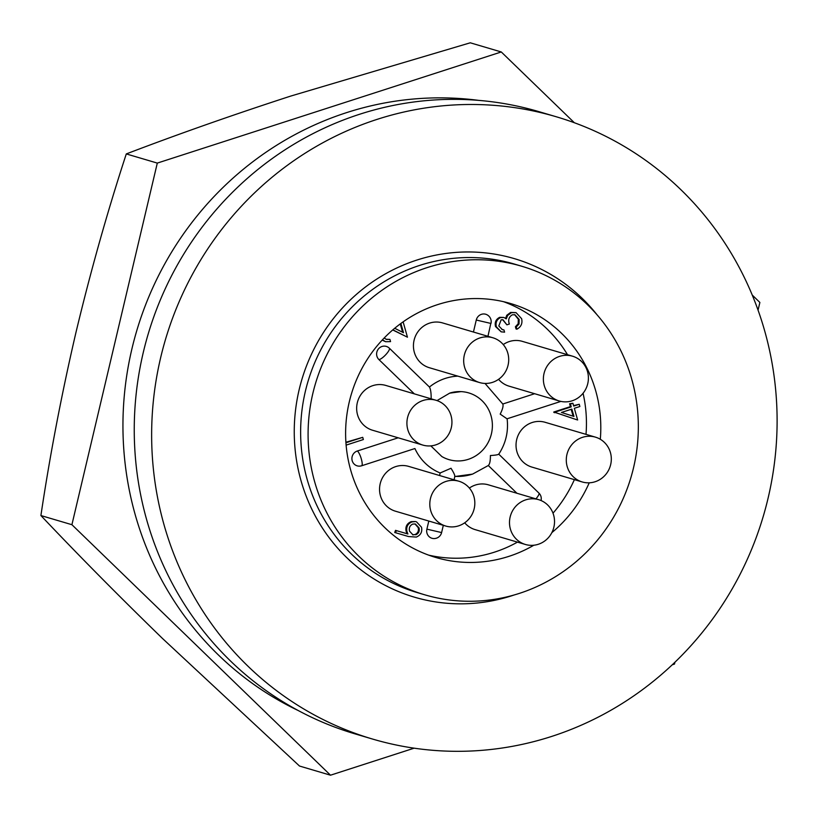 <?xml version="1.0" encoding="UTF-8"?>
<svg xmlns="http://www.w3.org/2000/svg" width="818" height="818" viewBox="0 0 818 818"><rect width="100%" height="100%" fill="white"/><g stroke="black" fill="none" stroke-linecap="round" stroke-linejoin="round"><path stroke-width="1.23" d="M501.281 51.963L470.268 42.802L290.635 96.105C232.568 114.98 177.792 134.254 126.289 153.927C107.455 211.514 90.675 271.034 75.951 332.476C61.595 394.194 49.918 455.207 40.9 515.544L71.912 524.706L157.301 163.089L501.281 51.963L574.348 122.741M674.922 662.253L674.492 664.073L672.253 664.789M752.233 295.042L759.881 302.456L758.051 310.165M414.153 748.173L330.503 775.198L71.912 524.706M40.9 515.544C78.221 554.993 118.774 595.985 162.557 638.531L299.5 766.037L330.503 775.198M126.289 153.927L157.301 163.089M492.814 337.752L442.558 322.916A23.354 22.444 106.5 0 0 430.319 322.895A23.354 22.444 106.5 0 0 413.438 345.288A23.354 22.444 106.5 0 0 429.327 367.711L479.573 382.558A23.354 22.444 106.5 0 0 491.822 382.568A23.354 22.444 106.5 0 0 508.704 360.186A23.354 22.444 106.5 0 0 492.814 337.752A23.354 22.444 106.5 0 0 480.565 337.742A23.354 22.444 106.5 0 0 463.683 360.135A23.354 22.444 106.5 0 0 479.573 382.558M472.395 474.133A50.327 48.354 -73.5 0 1 455.718 476.403A50.327 48.354 -73.5 0 1 454.88 476.352M430.841 445.882L441.843 456.536A34.796 33.426 106.5 0 0 468.213 459.358A34.796 33.426 106.5 0 0 492.191 421.74A34.796 33.426 106.5 0 0 461.025 391.618A34.796 33.426 106.5 0 0 449.798 393.08M429.44 387.037A50.327 48.354 -73.5 0 1 445.309 378.407A50.327 48.354 -73.5 0 1 457.845 376.137M431.168 398.151C431.178 392.712 430.595 389.01 429.43 387.047L429.552 387.149M358.908 466.137A7.781 7.781 0 0 0 361.648 465.769A7.781 1.8 72.1 0 1 361.484 465.79A7.771 7.464 -73.5 0 1 351.944 459.409A7.771 7.464 -73.5 0 1 357.302 451.015A7.781 1.8 72.1 0 1 361.229 458.632A7.781 1.8 72.1 0 1 361.648 465.769L414.91 448.53M439.552 475.514L440.156 472.978A50.327 48.354 -73.5 0 1 414.92 448.561M440.156 472.978L451.004 468.264C453.847 472.814 455.074 475.503 454.696 476.342M436.26 538.213A7.771 7.464 -73.5 0 1 426.894 529.144L441.608 532.579L443.315 525.33M535.913 498.868A7.781 1.933 -45.9 0 0 538.898 493.06L538.898 493.06A7.781 1.933 -45.9 0 0 538.806 492.988M436.035 400.278L385.789 385.431A23.354 22.444 106.5 0 0 373.54 385.421A23.354 22.444 106.5 0 0 356.658 407.804A23.354 22.444 106.5 0 0 372.558 430.237L422.804 445.074A23.354 22.444 106.5 0 0 435.043 445.094A23.354 22.444 106.5 0 0 451.935 422.701A23.354 22.444 106.5 0 0 436.035 400.278A23.354 22.444 106.5 0 0 423.796 400.258A23.354 22.444 106.5 0 0 406.914 422.65A23.354 22.444 106.5 0 0 422.804 445.074M458.929 481.24L408.683 466.393A23.354 22.444 106.5 0 0 396.433 466.383A23.354 22.444 106.5 0 0 379.552 488.765A23.354 22.444 106.5 0 0 395.452 511.199L445.698 526.035A23.354 22.444 106.5 0 0 457.947 526.056A23.354 22.444 106.5 0 0 474.829 503.663A23.354 22.444 106.5 0 0 458.929 481.24A23.354 22.444 106.5 0 0 446.689 481.219A23.354 22.444 106.5 0 0 429.808 503.612A23.354 22.444 106.5 0 0 445.698 526.035M538.633 499.665A23.354 22.444 106.5 0 0 526.383 499.655A23.354 22.444 106.5 0 0 509.502 522.048A23.354 22.444 106.5 0 0 525.391 544.471A23.354 22.444 106.5 0 0 537.641 544.481A23.354 22.444 106.5 0 0 554.522 522.099A23.354 22.444 106.5 0 0 538.633 499.665L488.377 484.829A23.354 22.444 106.5 0 0 476.137 484.808A23.354 22.444 106.5 0 0 469.379 488.06M464.696 522.804A23.354 22.444 106.5 0 0 475.146 529.624L525.391 544.471M595.412 437.139L545.166 422.303A23.354 22.444 106.5 0 0 532.917 422.282A23.354 22.444 106.5 0 0 516.035 444.675A23.354 22.444 106.5 0 0 531.935 467.098L582.181 481.945A23.354 22.444 106.5 0 0 594.43 481.955A23.354 22.444 106.5 0 0 611.312 459.573A23.354 22.444 106.5 0 0 595.412 437.139A23.354 22.444 106.5 0 0 583.173 437.129A23.354 22.444 106.5 0 0 566.291 459.522A23.354 22.444 106.5 0 0 582.181 481.945M572.508 356.188A23.354 22.444 106.5 0 0 560.258 356.178A23.354 22.444 106.5 0 0 543.377 378.56A23.354 22.444 106.5 0 0 559.277 400.994A23.354 22.444 106.5 0 0 571.516 401.004A23.354 22.444 106.5 0 0 588.398 378.611A23.354 22.444 106.5 0 0 572.508 356.188L522.262 341.341A23.354 22.444 106.5 0 0 510.013 341.331A23.354 22.444 106.5 0 0 503.254 344.582M498.581 379.317A23.354 22.444 106.5 0 0 509.021 386.147L559.277 400.994M372.476 739.032L355.073 733.889A324.419 311.689 -73.5 0 1 134.254 427.313A324.419 311.689 -73.5 0 1 359.675 114.244A324.419 311.689 -73.5 0 1 538.888 111.637L556.281 116.769A324.419 311.689 -73.5 0 1 777.1 423.356A324.419 311.689 -73.5 0 1 551.68 736.425A324.419 311.689 -73.5 0 1 372.476 739.032A324.419 311.689 -73.5 0 1 151.647 432.446A324.419 311.689 -73.5 0 1 377.078 119.377A324.419 311.689 -73.5 0 1 556.281 116.769M600.31 439.276A132.363 127.168 106.5 0 0 510.708 303.57A132.363 127.168 106.5 0 0 437.589 304.633A132.363 127.168 106.5 0 0 345.615 432.364A132.363 127.168 106.5 0 0 435.718 557.447A132.363 127.168 106.5 0 0 508.827 556.383A132.363 127.168 106.5 0 0 533.827 545.238M551.853 532.63A132.363 127.168 106.5 0 0 589.226 482.814M428.601 555.115A132.363 127.168 106.5 0 0 494.471 552.15A132.363 127.168 106.5 0 0 517.467 542.13M553.009 513.183A132.363 127.168 106.5 0 0 574.389 479.645M586.005 434.368A132.363 127.168 106.5 0 0 583.06 393.264M567.539 354.726A132.363 127.168 106.5 0 0 503.469 301.668M427.119 267.609A171.289 164.571 106.5 0 0 308.089 432.916A171.289 164.571 106.5 0 0 424.685 594.788A171.289 164.571 106.5 0 0 519.307 593.408A171.289 164.571 106.5 0 0 638.326 428.111A171.289 164.571 106.5 0 0 521.731 266.239A171.289 164.571 106.5 0 0 427.119 267.609M298.376 710.607A321.822 309.204 -73.5 0 1 124.019 398.949A321.822 309.204 -73.5 0 1 346.576 112.628A321.822 309.204 -73.5 0 1 478.632 100.369M473.438 332.036L476.27 320.032A7.771 7.464 -73.5 0 1 487.344 314.95A7.781 7.781 0 0 1 490.984 323.458L476.27 320.032M502.876 403.99L534.655 393.714M516.935 493.264L488.356 465.565M426.894 529.144L428.806 521.046M357.302 451.015L398.182 437.804M414.327 393.857L378.898 359.552A7.771 7.464 -73.5 0 1 387.875 347.088A7.771 7.464 -73.5 0 1 389.266 348.141A7.781 1.933 134.1 0 1 389.358 348.212L389.358 348.212A7.781 1.933 134.1 0 1 385.851 354.593A7.781 1.933 134.1 0 1 378.898 359.552M576.813 419.757L553.776 412.006L570.412 406.628L569.604 403.785L572.897 403.233L570.432 404.031L571.24 406.873L554.604 412.252L576.813 419.757M573.571 405.605L579.246 404.286L573.704 406.076L572.897 403.233M345.902 442.252L362.732 437.333L345.942 442.753M392.855 329.848L407.456 337.19L392.732 329.951M386.014 339.255L389.93 339.398L386.413 339.398L384.174 338.018M382.425 339.848L385.626 341.709L382.18 340.114M402.609 332.251L400.258 323.918M506.894 324.838L509.358 324.04C507.917 319.971 508.898 316.893 512.293 314.807L514.972 314.756L519.144 319.449L519.021 323.989L516.24 326.995L516.874 329.214C521.097 326.893 522.682 323.386 521.628 318.693L516.035 312.629L511.454 312.66L507.6 315.513L506.311 318.846L503.888 317.466L500.555 317.558C496.771 319.449 495.371 322.527 496.352 326.791L501.168 331.842L504.594 332.139L503.96 329.93L502.364 329.634L498.806 325.963L501.168 319.777L503.019 319.766L506.894 324.838L502.589 319.664M501.925 329.49L503.96 329.93M501.168 331.842L495.524 326.546C494.542 322.282 495.943 319.204 499.726 317.312L503.888 317.466M505.483 318.601L506.771 315.267L510.626 312.415L516.035 312.629M516.874 329.214L516.046 328.969L515.412 326.75L518.183 323.744L518.315 319.204L514.563 314.654M395.534 532.733L394.705 532.487L395.523 530.361L407.078 533.745L406.117 531.271C405.237 526.659 406.914 523.448 411.168 521.649L415.595 521.536L411.996 521.894C407.742 523.694 406.065 526.904 406.945 531.516L407.906 533.99L396.352 530.606L395.534 532.733L408.581 536.557L416.331 537.068C420.697 535.217 422.436 531.945 421.536 527.232L416.423 521.782M496.352 326.791L495.524 326.546M500.555 317.558L499.726 317.312M507.6 315.513L506.771 315.267M511.454 312.66L510.626 312.415M516.24 326.995L515.412 326.75M519.021 323.989L518.183 323.744M519.144 319.449L518.315 319.204M407.456 337.19L403.121 321.852M400.881 323.458L403.499 332.701L394.705 328.284M385.626 341.709L390.554 341.617L389.93 339.398M394.808 330.83L393.979 330.584M346.126 445.115L363.366 439.542L362.732 437.333M506.976 418.785L500.187 414.113C502.661 409.245 503.53 405.871 502.794 404.01M507.078 418.785L507.109 418.734C508.602 431.567 505.81 443.407 498.724 454.256M488.274 465.493C489.737 464.307 490.442 460.984 490.401 455.534C495.698 455.207 498.448 454.726 498.643 454.082M490.82 323.396L487.947 336.321M554.737 412.701L553.909 412.456M554.604 412.252L553.776 412.006M571.24 406.873L570.412 406.628M570.432 404.031L569.604 403.785M577.641 420.002L574.328 408.294L579.87 406.505L579.246 404.286M561.434 412.456L573.95 416.444L571.864 409.092L561.434 412.456M573.111 416.178L571.168 409.317M396.352 530.606L395.523 530.361M407.906 533.99L407.078 533.745M406.945 531.516L406.117 531.271M411.996 521.894L411.168 521.649M415.8 534.819C418.683 533.438 419.757 531.127 419.041 527.907L415.37 524.011L412.753 524.062C409.838 525.514 408.765 527.886 409.542 531.179L412.988 534.89L414.971 534.573C417.855 533.193 418.928 530.882 418.213 527.661L414.961 523.909M412.569 534.747L414.971 534.573M419.041 527.907L418.213 527.661M521.731 266.239L514.277 264.03A171.289 164.571 106.5 0 0 419.665 265.41A171.289 164.571 106.5 0 0 300.635 430.708A171.289 164.571 106.5 0 0 417.231 592.58L424.685 594.788M514.123 594.993A176.483 169.561 -73.5 0 1 511.863 595.739A176.483 169.561 -73.5 0 1 301.014 480.677A176.483 169.561 -73.5 0 1 416.883 260.063A176.483 169.561 -73.5 0 1 596.935 314.664M455.718 476.403L472.559 474.113L488.632 465.34M437.016 400.595L449.655 393.161L461.025 391.618M433.683 538.561A7.781 7.781 0 0 0 441.608 532.579M541.046 500.544A7.781 7.781 0 0 0 538.898 493.06L498.765 454.184M507.119 418.775L560.565 401.505A7.781 7.781 0 0 0 560.882 401.403M454.062 479.798L454.92 476.168M429.552 387.139L389.358 348.212A7.781 7.781 0 0 0 387.875 347.088M503.009 404.286L485.013 383.427"/></g></svg>
